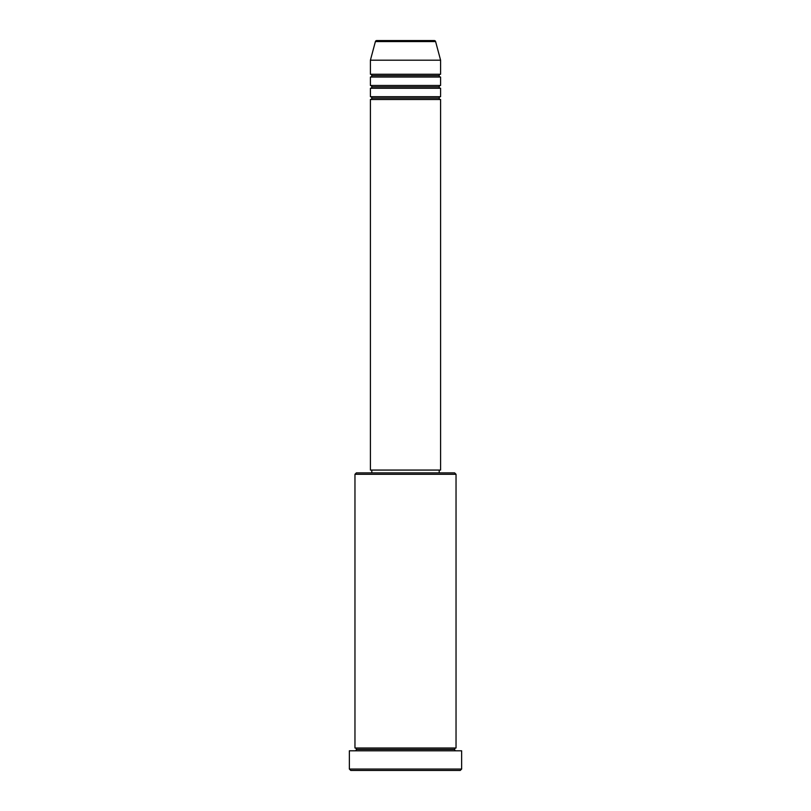 <?xml version="1.0" encoding="UTF-8"?>
<svg xmlns="http://www.w3.org/2000/svg" width="811" height="811" viewBox="0 0 811 811"><rect width="100%" height="100%" fill="white"/><g stroke="black" fill="none" stroke-linecap="round" stroke-linejoin="round"><path stroke-width="1.22" d="M434.25 40.55L376.75 40.55A1.399 1.399 0 0 0 375.392 41.594L435.608 41.594A1.399 1.399 0 0 0 434.25 40.55L376.75 40.55A1.399 1.399 0 0 0 375.392 41.594L370.404 60.196L440.596 60.196L435.608 41.594L375.392 41.594L370.404 60.196L370.404 74.237A1.399 1.399 0 0 1 371.813 75.646A1.399 1.399 0 0 1 370.404 77.045L370.404 85.469A1.399 1.399 0 0 1 371.813 86.868A1.399 1.399 0 0 1 370.404 88.277L370.404 96.691A1.399 1.399 0 0 1 371.813 98.101A1.399 1.399 0 0 1 370.404 99.5L370.404 470.066L440.596 470.066L440.596 99.5A1.399 1.399 0 0 1 439.187 98.101A1.399 1.399 0 0 1 440.586 96.691L440.596 88.277A1.399 1.399 0 0 1 439.187 86.868A1.399 1.399 0 0 1 440.586 85.469L440.596 77.045A1.399 1.399 0 0 1 439.187 75.646A1.399 1.399 0 0 1 440.586 74.237L440.596 60.196L370.404 60.196L370.404 74.237L440.596 74.237A1.399 1.399 0 0 0 439.187 75.646L371.813 75.646A1.399 1.399 0 0 0 370.404 74.237L440.596 74.237L440.596 60.196L435.608 41.594A1.399 1.399 0 0 0 434.25 40.55M456.035 474.283L454.626 472.874L356.374 472.874L354.965 474.283L456.035 474.283L354.965 474.283L354.965 747.995A1.399 1.399 0 0 1 356.374 749.394A1.399 1.399 0 0 1 354.965 750.804A1.399 1.399 0 0 0 356.374 749.394A1.399 1.399 0 0 0 354.965 747.995L456.035 747.995L456.035 474.283L456.035 747.995A1.399 1.399 0 0 0 454.626 749.394A1.399 1.399 0 0 1 456.035 747.995L354.965 747.995L354.965 474.283L356.374 472.874L454.626 472.874L456.035 474.283M349.359 769.051L350.757 770.45L460.242 770.45L461.641 769.051L349.359 769.051L461.641 769.051L461.641 750.804L349.359 750.804L349.359 769.051L349.359 750.804L461.641 750.804L461.641 769.051L460.242 770.45L350.757 770.45L349.359 769.051M456.035 750.804A1.399 1.399 0 0 1 454.626 749.394L356.374 749.394L454.626 749.394A1.399 1.399 0 0 0 456.035 750.804M370.404 96.691L440.596 96.691A1.399 1.399 0 0 0 439.187 98.101L371.813 98.101A1.399 1.399 0 0 0 370.404 96.691L370.404 88.277A1.399 1.399 0 0 0 371.813 86.868A1.399 1.399 0 0 0 370.404 85.469L440.596 85.469A1.399 1.399 0 0 0 439.187 86.868L371.813 86.868L439.187 86.868A1.399 1.399 0 0 0 440.596 88.277L370.404 88.277L440.596 88.277L440.596 96.691L370.404 96.691M440.596 99.5L370.404 99.5A1.399 1.399 0 0 0 371.813 98.101L439.187 98.101A1.399 1.399 0 0 0 440.586 99.5L440.596 470.066L370.404 470.066L370.404 99.5L440.596 99.5M439.187 472.874L439.187 470.066L439.187 472.874M371.813 470.066L371.813 472.874L371.813 470.066M440.596 77.045L370.404 77.045A1.399 1.399 0 0 0 371.813 75.646L439.187 75.646A1.399 1.399 0 0 0 440.596 77.045L440.596 85.469L370.404 85.469L370.404 77.045L440.596 77.045"/></g></svg>
